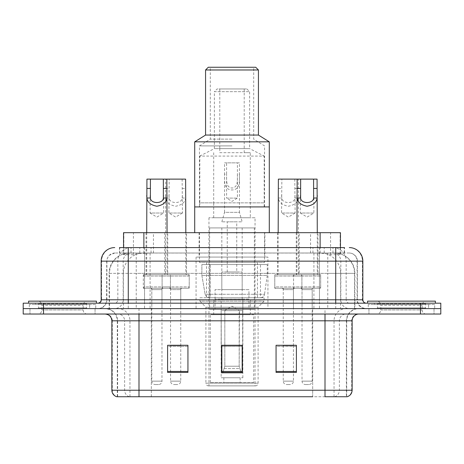 <?xml version="1.0" encoding="UTF-8"?>
<svg xmlns="http://www.w3.org/2000/svg" width="464" height="464" viewBox="0 0 464 464"><rect width="100%" height="100%" fill="white"/><g stroke="black" fill="none" stroke-linecap="round" stroke-linejoin="round"><path stroke-width="0.35" stroke-dasharray="2.32 1.74" d="M267.931 257.085L196.069 257.085L267.931 257.085L267.931 308.606L196.069 308.606L267.931 308.606M196.069 257.085L196.069 308.606M299.181 232.679L277.489 232.679L299.181 232.679L299.181 274.711L277.489 274.711L299.181 274.711M277.489 232.679L277.489 274.711M186.511 232.679L164.819 232.679L186.511 232.679L186.511 274.711L164.819 274.711L186.511 274.711M164.819 232.679L164.819 274.711M317.962 232.679L296.27 232.679L317.962 232.679L317.962 274.711L296.27 274.711L317.962 274.711M296.27 232.679L296.27 274.711M167.73 232.679L146.038 232.679L167.73 232.679L167.73 274.711L146.038 274.711L167.73 274.711M146.038 232.679L146.038 274.711M301.896 274.711L274.775 274.711L301.896 274.711L301.896 288.266L274.775 288.266L301.896 288.266M274.775 274.711L274.775 288.266M189.225 274.711L162.104 274.711L189.225 274.711L189.225 288.266L162.104 288.266L189.225 288.266M162.104 274.711L162.104 288.266M320.67 274.711L293.555 274.711L320.67 274.711L320.67 288.266L293.555 288.266L320.67 288.266M293.555 274.711L293.555 288.266M170.445 274.711L143.33 274.711L170.445 274.711L170.445 288.266L143.33 288.266L170.445 288.266M143.33 274.711L143.33 288.266M293.422 288.266L283.249 288.266L293.422 288.266L293.422 308.606L283.249 308.606L293.422 308.606M283.249 288.266L283.249 308.606M180.751 288.266L170.578 288.266L180.751 288.266L180.751 308.606L170.578 308.606L180.751 308.606M170.578 288.266L170.578 308.606M312.197 288.266L302.029 288.266L312.197 288.266L312.197 308.606L302.029 308.606L312.197 308.606M302.029 288.266L302.029 308.606M161.971 288.266L151.803 288.266L161.971 288.266L161.971 308.606L151.803 308.606L161.971 308.606M151.803 288.266L151.803 308.606M334.022 253.013L327.422 253.013L337.548 253.257C340.1 254.023 340.965 254.51 340.147 254.713L330.583 254.713L325.131 253.547L313.913 253.042L150.087 253.042L138.869 253.547L133.417 254.713L123.853 254.713L123.546 254.579L123.546 247.59L344.532 247.59L119.468 247.59L119.468 253.013L344.532 253.013L119.468 253.013M340.454 232.679L123.546 232.679M336.388 253.1A20.335 20.335 0 0 1 354.896 273.354L354.896 308.606L109.104 308.606L354.896 308.606M123.546 254.579C123.563 254.202 124.532 253.762 126.452 253.257L136.578 253.013L129.978 253.013M127.612 253.1A20.335 20.335 0 0 0 109.104 273.354L109.516 273.354L109.516 308.606M264.88 232.679L199.12 232.679L264.88 232.679L264.88 257.085L199.12 257.085L264.88 257.085M199.12 232.679L199.12 257.085M340.454 247.59L340.454 254.579L340.147 254.713L340.147 232.679M136.578 253.013L327.422 253.013M128.279 247.59L344.532 247.59L344.532 253.013M349.282 253.013L114.718 253.013L349.282 253.013A8.137 8.137 0 0 1 357.413 261.151L357.413 299.79L101.164 299.79M101.164 261.151L357.413 261.151L106.587 261.151L106.911 261.151L106.911 299.79L106.587 299.79A8.81 8.81 0 0 1 97.771 308.606L366.229 308.606L97.771 308.606M128.279 303.183L366.229 303.183L128.279 303.183M428.597 303.183L374.361 303.183L428.597 303.183L428.597 308.606L374.361 308.606L428.597 308.606L428.597 304.535L374.361 304.535L428.597 304.535M374.361 303.183L374.361 304.535M89.639 303.183L35.403 303.183L89.639 303.183L89.639 308.606L35.403 308.606L89.639 308.606L89.639 304.535L35.403 304.535L89.639 304.535M35.403 303.183L35.403 304.535M420.465 314.029L23.2 314.029L23.2 303.183L440.8 303.183L440.8 308.606L420.465 308.606L440.8 308.606L440.8 314.029L420.465 314.029L420.465 308.606L43.535 308.606L420.465 308.606L420.465 303.183M23.2 308.606L43.535 308.606L23.2 308.606M95.062 308.606L95.062 314.029L29.98 314.029L95.062 314.029L29.98 314.029L95.062 314.029L95.062 308.606L29.98 308.606L29.98 314.029L29.98 308.606L95.062 308.606M434.02 308.606L434.02 314.029L368.938 314.029L434.02 314.029L368.938 314.029L434.02 314.029L434.02 308.606L368.938 308.606L368.938 314.029L368.938 308.606L434.02 308.606M95.735 304.535L29.302 304.535L95.735 304.535L95.735 308.606L29.302 308.606L95.735 308.606M29.302 304.535L29.302 308.606M434.698 304.535L368.265 304.535L434.698 304.535L434.698 308.606L368.265 308.606L434.698 308.606M368.265 304.535L368.265 308.606M346.376 396.737L325.009 396.737L346.707 396.737L346.376 396.737L346.376 320.81L346.707 320.81A12.203 12.203 0 0 1 358.91 308.606L105.09 308.606L358.91 308.606M117.293 396.737L117.293 320.81L352.13 320.81M325.009 314.029L105.09 314.029L325.009 314.029M374.361 308.606L428.597 308.606L374.361 308.606M35.403 308.606L89.639 308.606L35.403 308.606M296.403 371.455L296.403 345.28L296.403 372.395L276.063 372.395L276.063 345.419L276.063 372.395L296.403 372.395L296.403 345.552L296.403 372.395L296.403 346.359L276.063 346.359L276.063 345.28L276.063 372.395L276.063 345.419L276.063 372.395L276.063 346.359L296.403 346.359L296.403 345.419L296.403 371.455L276.063 371.455L276.063 372.395L296.403 372.395L296.403 345.419L276.063 345.419L276.063 371.455M187.937 371.455L187.937 345.28L187.937 372.395L167.597 372.395L167.597 345.419L167.597 372.395L187.937 372.395L187.937 345.552L187.937 372.395L187.937 346.359L167.597 346.359L167.597 345.28L167.597 372.395L167.597 345.419L167.597 372.395L167.597 346.359L187.937 346.359L187.937 345.419L187.937 371.455L167.597 371.455L167.597 372.395L187.937 372.395L187.937 345.419L167.597 345.419L167.597 371.455M242.167 371.455L242.167 345.28L242.167 372.395L221.833 372.395L221.833 345.419L221.833 372.395L242.167 372.395L242.167 345.552L242.167 372.395L242.167 346.359L221.833 346.359L221.833 372.395L221.833 345.28L242.167 345.28L221.833 345.28L242.167 345.28L242.167 371.455L221.833 371.455M129.427 396.737A6.78 6.676 -90 0 1 124.619 390.23L124.619 320.81L151.328 320.81L151.328 396.737L312.672 396.737L312.672 390.23L112.282 390.23A6.78 6.676 -90 0 0 117.09 396.737L347.246 396.737M187.937 345.28L167.597 345.28L187.937 345.28M296.403 345.28L276.063 345.28L296.403 345.28M138.991 308.606L138.991 396.737L325.009 396.737L325.009 320.81L117.293 320.81C116.574 313.397 112.508 309.331 105.09 308.606M180.751 345.28L170.578 345.28L170.578 289.623L180.751 289.623L180.751 345.28M293.422 345.28L283.249 345.28L283.249 289.623L293.422 289.623L293.422 345.28M242.167 346.359L242.167 345.552L242.167 346.359L221.833 346.359L221.833 372.395L242.167 372.395L242.167 346.359M242.167 345.419L221.833 345.419M87.249 308.606L37.787 308.606L87.249 308.606A0.679 0.679 0 0 1 86.571 307.928L38.466 307.928L86.571 307.928L86.571 303.862A0.679 0.679 0 0 1 87.249 303.183L37.787 303.183L87.249 303.183M37.787 308.606A0.679 0.679 0 0 0 38.466 307.928L38.466 303.862A0.679 0.679 0 0 0 37.787 303.183M96.413 303.183L28.623 303.183L96.413 303.183M37.787 314.029L87.249 314.029L37.787 314.029A4.066 4.066 0 0 0 41.859 309.964L41.859 305.213L83.184 305.213L41.859 305.213A4.066 4.066 0 0 0 37.787 301.148L87.249 301.148L37.787 301.148M87.249 314.029A4.066 4.066 0 0 1 83.184 309.964L83.184 305.213A4.066 4.066 0 0 1 87.249 301.148M28.623 301.148L96.413 301.148M208.614 385.886L255.386 385.886L208.614 385.886A2.714 2.714 0 0 1 205.9 383.177L258.1 383.177L205.9 383.177L205.9 307.249L199.932 301.148L264.068 301.148L199.932 301.148L199.932 297.76L264.068 297.76L199.932 297.76M255.386 385.886A2.714 2.714 0 0 0 258.1 383.177L258.1 307.249L205.9 307.249L258.1 307.249L264.068 301.148L264.068 297.76M219.797 152.685L250.305 152.685L244.203 152.685L244.203 148.613L219.797 148.613L219.797 152.685L244.203 152.685M213.695 152.685L213.695 202.849L250.305 202.849L250.305 152.685M213.695 217.761L213.695 202.849L199.798 202.849L199.798 206.915L264.202 206.915L264.202 202.849L199.798 202.849L199.798 156.072L264.202 156.072L264.202 202.849L250.305 202.849L250.305 217.761L213.695 217.761L250.305 217.761M244.203 88.96L219.797 88.96L244.203 88.96L244.203 148.613L249.626 148.613L214.374 148.613L249.626 148.613L264.202 156.072M219.797 88.96L219.797 148.613L214.374 148.613L214.374 91.669L249.626 91.669L214.374 91.669L217.088 88.96L246.912 88.96L217.088 88.96M246.912 88.96L249.626 91.669L249.626 148.613M269.288 232.679L194.712 232.679L269.288 232.679M199.462 232.679L264.538 232.679L199.462 232.679L199.462 262.508L264.538 262.508L199.462 262.508M264.538 232.679L264.538 262.508M206.579 262.508L257.421 262.508L206.579 262.508L206.579 297.76L257.421 297.76L206.579 297.76M257.421 262.508L257.421 297.76M255.049 217.761L208.951 217.761L255.049 217.761L255.049 385.886L208.951 385.886L255.049 385.886M208.951 217.761L208.951 385.886M194.712 206.915L269.288 206.915L194.712 206.915M264.202 206.915L199.798 206.915M199.798 156.072L214.374 148.613M253.692 382.498L210.308 382.498L253.692 382.498L253.692 314.708L210.308 314.708L253.692 314.708M210.308 382.498L210.308 314.708M240.137 377.754L223.863 377.754L240.137 377.754L240.137 382.498L223.863 382.498L240.137 382.498M223.863 377.754L223.863 382.498M213.695 314.708L250.305 314.708L213.695 314.708L213.695 299.79L250.305 299.79L213.695 299.79M250.305 314.708L250.305 299.79M221.154 377.754L242.846 377.754L221.154 377.754L221.154 299.79L242.846 299.79L221.154 299.79M242.846 377.754L242.846 299.79M209.629 227.934L254.371 227.934L209.629 227.934L209.629 309.285L254.371 309.285L209.629 309.285M254.371 227.934L254.371 309.285M242.167 227.934L221.833 227.934L242.167 227.934L242.167 299.79L221.833 299.79L242.167 299.79M221.833 227.934L221.833 299.79M248.948 299.79L215.052 299.79L248.948 299.79L248.948 309.285L215.052 309.285L248.948 309.285M215.052 299.79L215.052 309.285M260.478 297.76L260.472 297.76A4.066 4.066 90 0 0 264.503 294.275L205.14 294.275C205.946 296.606 207.628 297.766 210.186 297.76L210.192 264.538L210.192 297.76C207.634 297.772 205.952 296.612 205.14 294.275L201.875 275.39L201.875 264.538L267.252 264.538L267.252 275.39L201.875 275.39L205.14 294.275L264.503 294.275C263.987 297.598 260.136 297.998 260.478 297.76L210.186 297.76L260.478 297.76L260.472 264.538L210.192 264.538L260.472 264.538M267.252 264.538L201.875 264.538L210.192 264.538L201.875 264.538L201.875 275.39L267.252 275.39L264.503 294.275M221.833 221.833L224.541 212.338L239.459 212.338L239.459 174.232L237.423 174.232L237.423 198.105L226.577 198.105L232 201.364L237.423 198.105L226.577 198.105L226.577 174.232C226.838 179.62 225.347 187.265 232.012 188.059C238.67 187.218 237.15 179.614 237.423 174.232L237.423 162.852L226.577 162.852L226.577 174.232L224.541 174.232L224.541 162.852L239.459 162.852L239.459 174.232C239.407 181.03 240.456 189.73 232.023 189.967C223.538 189.741 224.593 181.064 224.541 174.232L224.541 212.338L239.459 212.338L242.167 221.833L221.833 221.833L242.167 221.833M242.167 289.623L221.833 289.623L242.167 289.623L242.167 271.997L221.833 271.997L242.167 271.997M221.833 289.623L221.833 271.997M236.744 271.997L227.256 271.997L236.744 271.997L236.744 221.833L227.256 221.833L236.744 221.833M227.256 271.997L227.256 221.833M224.541 310.636L232 306.159L239.459 310.636L224.541 310.636L239.175 310.636L239.175 366.229L241.268 373.01L242.655 373.01L242.655 310.636L242.655 373.01L221.345 373.01L242.655 373.01L221.345 373.01L221.154 299.112L242.846 299.112L221.154 299.112M242.846 310.636L242.846 299.112M221.154 310.636L221.345 373.01L241.268 373.01L239.175 366.229L239.459 310.636M248.948 299.112L215.052 299.112L248.948 299.112L248.948 289.623L215.052 289.623L248.948 289.623M215.052 299.112L215.052 289.623M222.732 373.01L224.825 366.229L224.825 310.636L224.825 366.229L222.732 373.01M242.655 310.636L239.175 310.636L242.655 310.636M224.825 310.636L221.345 310.636L224.825 310.636M226.577 162.852L224.541 162.852M239.459 162.852L237.423 162.852M194.712 141.839L269.288 141.839M205.564 135.059L258.436 135.059M232 145.905L199.462 145.905L232 145.905M205.564 69.977L258.436 69.977M232 139.125L210.308 139.125L232 139.125M208.272 67.263L255.728 67.263M232 206.915L264.538 206.915L232 206.915M232 67.263L253.692 67.263L232 67.263M426.213 308.606L376.751 308.606L426.213 308.606A0.679 0.679 0 0 1 425.534 307.928L377.429 307.928L425.534 307.928L425.534 303.862A0.679 0.679 0 0 1 426.213 303.183L376.751 303.183L426.213 303.183M376.751 308.606A0.679 0.679 0 0 0 377.429 307.928L377.429 303.862A0.679 0.679 0 0 0 376.751 303.183M435.377 303.183L367.587 303.183L435.377 303.183M376.751 314.029L426.213 314.029L376.751 314.029A4.066 4.066 0 0 0 380.816 309.964L380.816 305.213L422.141 305.213L380.816 305.213A4.066 4.066 0 0 0 376.751 301.148L426.213 301.148L376.751 301.148M426.213 314.029A4.066 4.066 0 0 1 422.141 309.964L422.141 305.213A4.066 4.066 0 0 1 426.213 301.148M367.587 301.148L435.377 301.148M150.11 195.564L150.11 213.017L163.664 213.017L156.884 217.094L150.11 213.017L163.664 213.017L163.664 195.564M163.328 288.266L150.446 288.266L163.328 288.266A1.357 1.357 0 0 0 161.971 289.623L161.971 381.141A3.387 3.387 0 0 1 158.584 384.534L155.191 384.534L158.584 384.534M150.446 288.266A1.357 1.357 0 0 1 151.803 289.623L151.803 381.141A3.387 3.387 0 0 0 155.191 384.534M169.087 288.266L144.681 288.266L169.087 288.266A1.357 1.357 0 0 0 170.445 286.914L143.33 286.914L170.445 286.914L170.445 276.063A1.357 1.357 0 0 0 169.087 274.711L144.681 274.711L169.087 274.711M144.681 288.266A1.357 1.357 0 0 1 143.33 286.914L143.33 276.063A1.357 1.357 0 0 1 144.681 274.711M167.057 232.679L167.057 273.354A1.357 1.357 0 0 0 168.409 274.711L145.36 274.711L168.409 274.711M146.717 232.679L146.717 273.354A1.357 1.357 0 0 1 145.36 274.711M185.832 232.679L185.832 273.354L165.497 273.354L165.7 179.121L166.849 179.121L146.926 179.121M300.336 195.564L300.336 213.017L313.89 213.017L307.116 217.094L300.336 213.017L313.89 213.017L313.89 195.564M313.554 288.266L300.672 288.266L313.554 288.266A1.357 1.357 0 0 0 312.197 289.623L312.197 381.141A3.387 3.387 0 0 1 308.809 384.534L305.416 384.534L308.809 384.534M300.672 288.266A1.357 1.357 0 0 1 302.029 289.623L302.029 381.141A3.387 3.387 0 0 0 305.416 384.534M319.319 288.266L294.913 288.266L319.319 288.266A1.357 1.357 0 0 0 320.67 286.914L293.555 286.914L320.67 286.914L320.67 276.063A1.357 1.357 0 0 0 319.319 274.711L294.913 274.711L319.319 274.711M294.913 288.266A1.357 1.357 0 0 1 293.555 286.914L293.555 276.063A1.357 1.357 0 0 1 294.913 274.711M317.283 232.679L317.283 273.354A1.357 1.357 0 0 0 318.64 274.711L295.591 274.711L318.64 274.711M296.943 232.679L296.943 273.354A1.357 1.357 0 0 1 295.591 274.711M317.074 179.121L297.151 179.121L298.3 179.121L298.503 273.354A1.357 1.357 0 0 0 299.86 274.711L276.811 274.711L299.86 274.711M182.132 179.121L182.445 213.017L168.884 213.017L175.665 217.094L182.445 213.017L168.884 213.017L169.198 179.121L185.629 179.121M182.445 195.564L182.161 198.006C181.923 204.027 169.406 204.027 169.169 198.006L168.884 195.564M169.227 288.266A1.357 1.357 0 0 1 170.578 289.623L180.751 289.623A1.357 1.357 0 0 1 182.103 288.266L169.227 288.266L182.103 288.266M163.461 288.266L187.868 288.266L163.461 288.266A1.357 1.357 0 0 1 162.104 286.914L189.225 286.914L162.104 286.914L162.104 276.063A1.357 1.357 0 0 1 163.461 274.711L187.868 274.711L163.461 274.711M187.868 288.266A1.357 1.357 0 0 0 189.225 286.914L189.225 276.063A1.357 1.357 0 0 0 187.868 274.711M187.189 274.711A1.357 1.357 0 0 1 185.832 273.354L165.497 273.354A1.357 1.357 0 0 1 164.14 274.711L187.189 274.711L164.14 274.711M170.578 345.419L170.578 381.141A3.387 3.387 0 0 0 173.971 384.534L177.358 384.534L173.971 384.534M180.751 345.419L180.751 381.141A3.387 3.387 0 0 1 177.358 384.534M165.497 195.564L165.683 198.006C166.17 202.316 169.499 205.059 175.665 206.236C181.83 205.059 185.159 202.316 185.646 198.006L185.832 195.564M165.7 179.121L169.198 179.121M294.802 179.121L295.116 213.017L281.555 213.017L288.335 217.094L295.116 213.017L281.555 213.017L281.868 179.121L298.3 179.121M295.116 195.564L294.831 198.006C294.594 204.027 282.077 204.027 281.839 198.006L281.555 195.564M281.897 288.266A1.357 1.357 0 0 1 283.249 289.623L293.422 289.623A1.357 1.357 0 0 1 294.773 288.266L281.897 288.266L294.773 288.266M276.132 288.266L300.539 288.266L276.132 288.266A1.357 1.357 0 0 1 274.775 286.914L301.896 286.914L274.775 286.914L274.775 276.063A1.357 1.357 0 0 1 276.132 274.711L300.539 274.711L276.132 274.711M300.539 288.266A1.357 1.357 0 0 0 301.896 286.914L301.896 276.063A1.357 1.357 0 0 0 300.539 274.711M278.168 232.679L278.168 273.354A1.357 1.357 0 0 1 276.811 274.711M283.249 345.419L283.249 381.141A3.387 3.387 0 0 0 286.642 384.534L290.029 384.534L286.642 384.534M293.422 345.419L293.422 381.141A3.387 3.387 0 0 1 290.029 384.534M278.168 195.564L278.354 198.006C278.841 202.316 282.17 205.059 288.335 206.236C294.501 205.059 297.83 202.316 298.317 198.006L298.503 195.564M278.371 179.121L281.868 179.121M123.853 254.713L123.853 232.679M126.452 253.257A20.335 20.027 -90 0 0 109.516 273.354L354.896 273.354L327.775 273.354L327.775 308.606M354.484 308.606L354.484 273.354A20.335 20.027 90 0 0 337.548 253.257M136.225 253.013L136.225 273.354L109.104 273.354L109.104 308.606M313.913 253.042L313.913 308.606M325.131 253.547A20.335 20.027 90 0 1 340.617 273.354L340.617 308.606M150.087 253.042L150.087 308.606M138.869 253.547A20.335 20.027 -90 0 0 123.383 273.354L123.383 308.606M327.775 253.013L327.775 273.354L136.225 273.354L136.225 308.606M143.881 253.06L143.881 247.59M133.417 254.713L133.417 232.679M153.445 253.06L153.445 232.679M310.555 253.06L310.555 232.679M330.583 254.713L330.583 232.679M320.119 253.06L320.119 247.59M139.803 253.013L139.803 247.59M114.718 253.013L108.831 255.536L106.714 259.689L106.587 299.79L335.721 299.79L335.721 253.013M144.536 247.59L144.536 299.79L106.911 299.79A8.81 8.677 90 0 1 98.235 308.606M335.721 308.606L335.721 299.79L357.413 299.79C357.935 305.144 360.876 308.084 366.229 308.606M319.464 247.59L319.464 261.151L362.836 261.151M362.836 299.79L362.425 299.79L362.425 261.151A13.56 13.352 90 0 0 349.073 247.59M43.535 303.183L43.535 314.029M131.184 247.59A13.56 13.352 -90 0 0 117.827 261.151L117.827 299.79A3.387 3.341 90 0 1 114.492 303.183M114.927 247.59A13.56 13.352 -90 0 0 101.575 261.151L101.575 299.79A3.387 3.341 90 0 1 98.235 303.183M332.816 247.59A13.56 13.352 90 0 1 346.173 261.151L346.173 299.79L319.464 299.79L319.464 303.183M365.765 303.183A3.387 3.341 -90 0 1 362.425 299.79L346.173 299.79A3.387 3.341 -90 0 0 349.508 303.183M114.927 253.013A8.137 8.01 -90 0 0 106.911 261.151L319.464 261.151L319.464 299.79L144.536 299.79L144.536 303.183M144.536 253.013L144.536 308.606M131.184 253.013A8.137 8.01 -90 0 0 123.169 261.151L123.169 299.79A8.81 8.677 90 0 1 114.492 308.606M128.279 253.013L128.279 308.606M349.073 253.013A8.137 8.01 90 0 1 357.089 261.151L357.089 299.79A8.81 8.677 -90 0 0 365.765 308.606M332.816 253.013A8.137 8.01 90 0 1 340.831 261.151L340.831 299.79A8.81 8.677 -90 0 0 349.508 308.606M319.464 253.013L319.464 308.606M119.776 253.013L119.776 247.59M131.016 253.013L131.016 247.59M151.044 253.013L151.044 247.59M312.956 253.013L312.956 247.59M332.984 253.013L332.984 247.59M344.224 253.013L344.224 247.59M324.197 253.013L324.197 247.59M334.573 396.737A6.78 6.676 90 0 0 339.381 390.23L312.672 390.23L312.672 320.81L346.376 320.81A12.203 12.018 -90 0 1 358.394 308.606M111.87 320.81L112.282 320.81L112.282 390.23L111.87 390.23M346.91 396.737A6.78 6.676 90 0 0 351.718 390.23L339.381 390.23L339.381 320.81A6.78 6.676 -90 0 1 346.057 314.029M352.13 390.23L351.718 390.23L351.718 320.81A6.78 6.676 -90 0 1 358.394 314.029M105.606 314.029A6.78 6.676 90 0 1 112.282 320.81L124.619 320.81A6.78 6.676 90 0 0 117.943 314.029M151.328 396.737L151.328 314.029M312.672 396.737L312.672 314.029M334.039 396.737L334.039 320.81A12.203 12.018 -90 0 1 346.057 308.606M346.707 396.737L346.707 320.81L325.009 320.81L325.009 308.606M117.624 396.737L117.624 320.81A12.203 12.018 90 0 0 105.606 308.606M129.961 396.737L129.961 320.81A12.203 12.018 90 0 0 117.943 308.606M151.328 308.606L151.328 320.81L312.672 320.81L312.672 308.606M86.571 303.862L38.466 303.862L86.571 303.862M41.859 309.964L83.184 309.964L41.859 309.964M224.402 368.549L239.598 368.549L224.402 368.549M224.825 366.229L239.175 366.229L224.825 366.229M425.534 303.862L377.429 303.862L425.534 303.862M380.816 309.964L422.141 309.964L380.816 309.964M161.971 289.623L151.803 289.623L161.971 289.623M143.33 276.063L170.445 276.063L143.33 276.063M146.717 273.354L167.057 273.354L146.717 273.354M161.971 381.141L151.803 381.141L161.971 381.141M312.197 289.623L302.029 289.623L312.197 289.623M293.555 276.063L320.67 276.063L293.555 276.063M296.943 273.354L317.283 273.354L296.943 273.354M312.197 381.141L302.029 381.141L312.197 381.141M189.225 276.063L162.104 276.063L189.225 276.063M170.578 381.141L180.751 381.141L170.578 381.141M165.683 198.006L169.169 198.006M182.161 198.006L185.646 198.006M182.132 188.419L185.629 188.419M165.7 188.419L169.198 188.419M301.896 276.063L274.775 276.063L301.896 276.063M298.503 273.354L278.168 273.354L298.503 273.354M283.249 381.141L293.422 381.141L283.249 381.141M278.354 198.006L281.839 198.006M294.831 198.006L298.317 198.006M294.802 188.419L298.3 188.419M278.371 188.419L281.868 188.419M199.462 206.915L199.462 145.905L210.308 139.125L210.308 67.263M264.538 206.915L264.538 145.905L253.692 139.125L253.692 67.263"/><path stroke-width="0.7" d="M119.468 247.59L128.279 247.59L119.468 247.59L123.546 247.59L123.546 232.679L340.454 232.679L340.454 247.59M114.718 247.59A13.56 13.56 0 0 0 101.164 261.151L101.164 299.79A3.387 3.387 0 0 1 97.771 303.183M349.282 247.59A13.56 13.56 0 0 1 362.836 261.151L128.279 261.151L128.279 247.59L344.532 247.59M362.836 261.151L362.836 299.79C363.039 301.849 364.17 302.98 366.229 303.183M43.535 303.183L23.2 303.183L23.2 308.606L43.535 308.606L23.2 308.606L23.2 314.029L43.535 314.029L43.535 308.606L420.465 308.606L43.535 308.606L43.535 303.183L420.465 303.183L420.465 308.606L440.8 308.606L420.465 308.606L420.465 314.029L43.535 314.029M420.465 314.029L440.8 314.029L440.8 303.183L420.465 303.183M151.328 396.737L117.09 396.737M352.13 390.23C351.938 393.478 350.314 395.647 347.246 396.737L325.009 396.737L325.009 390.23L352.13 390.23L352.13 320.81A6.78 6.78 0 0 1 358.91 314.029M116.754 396.737A6.78 6.78 0 0 1 111.87 390.23L111.87 320.81C111.47 316.692 109.208 314.43 105.09 314.029M296.403 372.395L296.403 345.28L276.063 345.28L276.063 372.395L296.403 372.395M187.937 372.395L187.937 345.28L167.597 345.28L167.597 372.395L187.937 372.395M242.167 372.395L242.167 345.28L221.833 345.28L221.833 372.395L242.167 372.395M312.672 396.737L138.991 396.737L138.991 390.23L325.009 390.23L325.009 320.81L111.87 320.81M170.578 345.419L180.751 345.419M283.249 345.419L293.422 345.419M242.167 345.419L221.833 345.419M96.413 303.183L96.413 301.148L28.623 301.148L28.623 303.183M269.288 232.679L269.288 141.839L194.712 141.839L194.712 206.915L269.288 206.915L194.712 206.915L194.712 232.679M269.288 141.839L258.436 135.059L205.564 135.059L194.712 141.839M258.436 135.059L258.436 69.977L205.564 69.977L205.564 135.059M258.436 69.977L255.728 67.263L208.272 67.263L205.564 69.977M435.377 303.183L435.377 301.148L367.587 301.148L367.587 303.183M150.417 179.121L150.388 198.006C150.626 204.027 163.148 204.027 163.38 198.006L163.351 179.121L146.926 179.121L146.717 232.679M163.351 179.121L166.849 179.121L167.057 232.679M167.057 195.564L166.866 198.006C166.379 202.316 163.05 205.059 156.884 206.236C150.725 205.059 147.395 202.316 146.902 198.006L146.717 195.564M300.649 179.121L300.62 198.006C300.852 204.027 313.374 204.027 313.612 198.006L313.583 179.121L297.151 179.121L296.943 232.679M313.583 179.121L317.074 179.121L317.283 232.679M317.283 195.564L317.098 198.006C316.605 202.316 313.275 205.059 307.116 206.236C300.95 205.059 297.621 202.316 297.134 198.006L296.943 195.564M166.849 179.121L185.629 179.121L185.832 232.679M297.151 179.121L278.371 179.121L278.168 232.679M143.881 247.59L143.881 232.679M320.119 247.59L320.119 232.679M128.279 303.183L128.279 261.151L101.164 261.151M101.164 299.79L362.836 299.79M335.721 247.59L335.721 303.183M325.009 314.029L325.009 320.81L352.13 320.81M111.87 390.23L138.991 390.23L138.991 314.029M242.167 371.455L221.833 371.455M187.937 371.455L167.597 371.455M296.403 371.455L276.063 371.455M166.866 198.006L163.38 198.006M150.388 198.006L146.902 198.006M150.417 188.419L146.926 188.419M166.849 188.419L163.351 188.419M317.098 198.006L313.612 198.006M300.62 198.006L297.134 198.006M300.649 188.419L297.151 188.419M317.074 188.419L313.583 188.419"/></g></svg>
